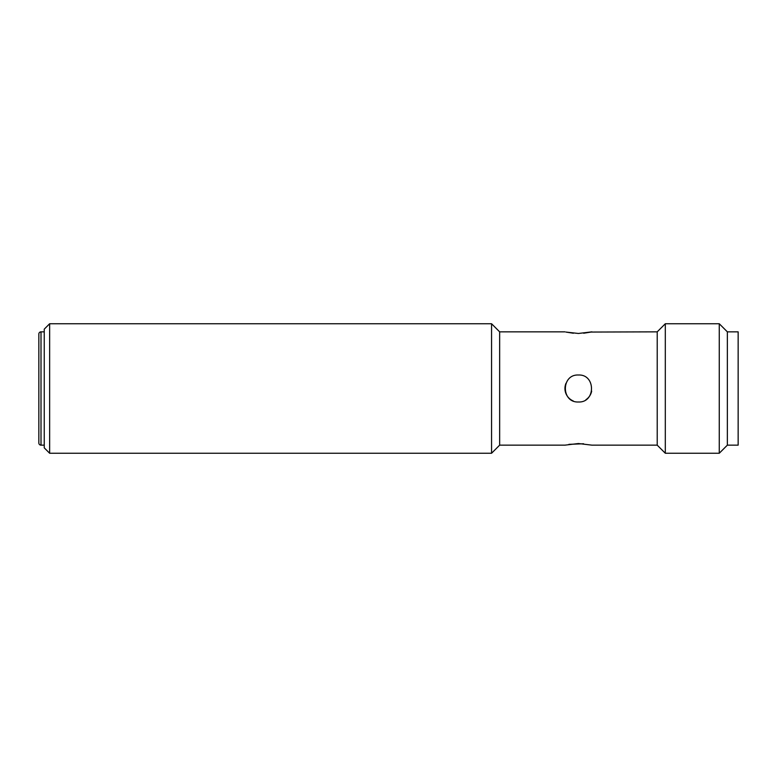 <?xml version="1.0" encoding="UTF-8"?>
<svg xmlns="http://www.w3.org/2000/svg" width="777" height="777" viewBox="0 0 777 777"><rect width="100%" height="100%" fill="white"/><g stroke="black" fill="none" stroke-linecap="round" stroke-linejoin="round"><path stroke-width="1.17" d="M49.641 323.747L49.641 453.253L491.559 453.253L491.559 323.747L49.641 323.747L44.25 329.147L44.25 447.853L49.641 453.253M491.559 453.253L499.65 445.153L499.65 331.847L491.559 323.747M578.438 375.009C595.833 374.164 595.842 402.826 578.438 401.991C561.023 402.816 561.033 374.184 578.438 375.009M499.65 445.153L564.947 445.153L578.438 443.531L591.919 445.153L657.216 445.153L657.216 331.847L665.306 323.747L719.269 323.747L719.269 453.253L665.306 453.253L665.306 323.747M591.006 332.061L657.216 331.847M591.919 331.847L578.438 333.469L565.889 332.061M499.65 331.847L564.947 331.847M565.977 383.323A13.491 13.491 0 0 0 573.261 400.961M566.035 332.09L573.368 333.236M583.585 443.764L568.89 444.347M719.269 453.253L727.359 445.153L727.359 331.847L719.269 323.747M583.673 333.226L590.802 332.1M585.945 399.708A13.491 13.491 0 0 0 591.666 391.142M727.359 445.153L727.359 331.847L738.15 331.847L738.15 445.153L727.359 445.153M41.006 331.847L41.006 445.153A2.156 2.156 0 0 1 38.85 442.997L38.85 334.003A2.156 2.156 0 0 1 41.006 331.847L44.25 331.847M41.006 445.153L44.25 445.153M657.216 445.153L665.306 453.253"/></g></svg>

